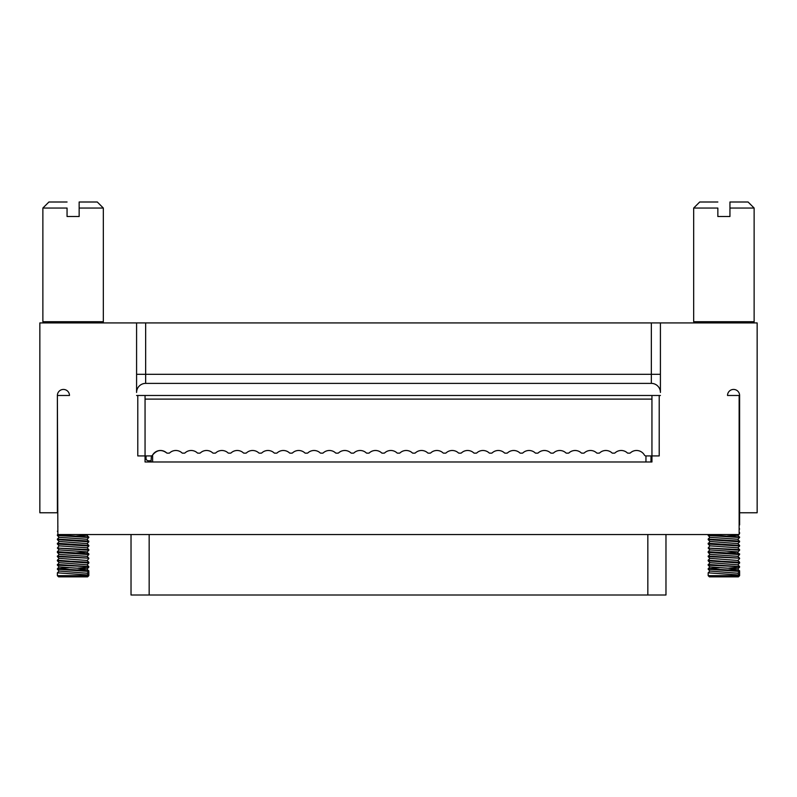 <?xml version="1.0" encoding="UTF-8"?>
<svg xmlns="http://www.w3.org/2000/svg" width="797" height="797" viewBox="0 0 797 797"><rect width="100%" height="100%" fill="white"/><g stroke="black" fill="none" stroke-linecap="round" stroke-linejoin="round"><path stroke-width="1.2" d="M660.414 322.924L757.15 322.924L757.15 512.77L739.616 512.77L739.616 395.481A6.047 6.047 0 0 0 733.569 389.434A6.047 6.047 0 0 0 727.522 395.481L739.138 395.481L739.138 534.538L57.862 534.538L57.384 395.481A6.047 6.047 0 0 1 63.431 389.434A6.047 6.047 0 0 1 69.478 395.481A6.047 6.047 0 0 0 63.431 389.434A6.047 6.047 0 0 0 57.384 395.481L57.384 512.77L39.85 512.77L39.85 322.924L136.586 322.924L136.586 392.453A9.066 9.066 0 0 1 145.652 383.387L651.348 383.387A9.066 9.066 0 0 1 660.414 392.453L660.414 322.924L136.586 322.924M136.586 374.311L651.348 374.311L651.348 383.387A9.066 9.066 0 0 1 660.414 392.453M102.126 322.924A1.205 1.205 0 0 0 103.331 321.719L42.869 321.719L44.084 322.924M57.862 395.481L69.478 395.481M79.152 202L79.152 208.047L79.152 202L97.284 202L103.331 208.047L79.152 208.047L79.152 216.515L67.058 216.515L67.048 208.047L42.869 208.047L42.869 321.719M67.058 208.047L67.058 216.515M103.331 208.047L103.331 321.719M752.916 322.924A1.205 1.205 0 0 0 754.131 321.719L693.669 321.719L694.874 322.924M660.414 395.481L659.209 395.481L659.209 455.934L651.946 455.934L651.946 461.981L145.054 461.981L145.054 455.934L137.791 455.934L137.791 395.481L136.586 395.481M67.058 202L48.916 202L42.869 208.047M137.791 395.481L659.209 395.481M729.942 202L729.942 208.047L729.942 202L748.084 202L754.131 208.047L729.942 208.047L729.942 216.515L717.848 216.515L717.848 208.047L693.669 208.047L693.669 321.719M717.848 208.047L717.848 216.515M754.131 208.047L754.131 321.719M145.961 455.934L151.041 455.934L145.054 455.934L145.054 399.108L651.946 399.108L651.946 455.934L645.959 455.934A1.813 1.813 0 0 1 644.384 455.027L644.125 454.609M151.081 460.776L148.441 460.776A2.421 2.421 0 0 1 146.02 458.355L146.02 455.934M717.848 202L699.716 202L693.669 208.047M131.027 534.538L131.027 595L665.973 595L665.973 534.538M151.041 455.934A1.813 1.813 0 0 0 152.616 455.027A9.066 9.066 0 0 1 166.623 452.895A0.966 0.966 0 0 0 167.27 453.154L169.024 453.154A0.966 0.966 0 0 0 169.671 452.895A9.066 9.066 0 0 1 181.975 452.895A0.966 0.966 0 0 0 182.633 453.154L184.376 453.154A0.966 0.966 0 0 0 185.034 452.895A9.066 9.066 0 0 1 197.327 452.895A0.966 0.966 0 0 0 197.985 453.154L199.728 453.154A0.966 0.966 0 0 0 200.386 452.895A9.066 9.066 0 0 1 212.689 452.895A0.966 0.966 0 0 0 213.347 453.154L215.09 453.154A0.966 0.966 0 0 0 215.748 452.895A9.066 9.066 0 0 1 228.042 452.895A0.966 0.966 0 0 0 228.699 453.154L230.443 453.154A0.966 0.966 0 0 0 231.1 452.895A9.066 9.066 0 0 1 243.404 452.895A0.966 0.966 0 0 0 244.061 453.154L245.805 453.154A0.966 0.966 0 0 0 246.462 452.895A9.066 9.066 0 0 1 258.756 452.895A0.966 0.966 0 0 0 259.414 453.154L261.157 453.154A0.966 0.966 0 0 0 261.815 452.895A9.066 9.066 0 0 1 274.118 452.895A0.966 0.966 0 0 0 274.776 453.154L276.519 453.154A0.966 0.966 0 0 0 277.177 452.895A9.066 9.066 0 0 1 289.47 452.895A0.966 0.966 0 0 0 290.128 453.154L291.871 453.154A0.966 0.966 0 0 0 292.529 452.895A9.066 9.066 0 0 1 304.833 452.895A0.966 0.966 0 0 0 305.49 453.154L307.234 453.154A0.966 0.966 0 0 0 307.891 452.895A9.066 9.066 0 0 1 320.185 452.895A0.966 0.966 0 0 0 320.842 453.154L322.586 453.154A0.966 0.966 0 0 0 323.243 452.895A9.066 9.066 0 0 1 335.547 452.895A0.966 0.966 0 0 0 336.204 453.154L337.948 453.154A0.966 0.966 0 0 0 338.605 452.895A9.066 9.066 0 0 1 350.899 452.895A0.966 0.966 0 0 0 351.557 453.154L353.3 453.154A0.966 0.966 0 0 0 353.958 452.895A9.066 9.066 0 0 1 366.261 452.895A0.966 0.966 0 0 0 366.909 453.154L368.662 453.154A0.966 0.966 0 0 0 369.31 452.895A9.066 9.066 0 0 1 381.614 452.895A0.966 0.966 0 0 0 382.271 453.154L384.015 453.154A0.966 0.966 0 0 0 384.672 452.895A9.066 9.066 0 0 1 396.976 452.895A0.966 0.966 0 0 0 397.623 453.154L399.377 453.154A0.966 0.966 0 0 0 400.024 452.895A9.066 9.066 0 0 1 412.328 452.895A0.966 0.966 0 0 0 412.985 453.154L414.729 453.154A0.966 0.966 0 0 0 415.386 452.895A9.066 9.066 0 0 1 427.69 452.895A0.966 0.966 0 0 0 428.338 453.154L430.091 453.154A0.966 0.966 0 0 0 430.739 452.895A9.066 9.066 0 0 1 443.042 452.895A0.966 0.966 0 0 0 443.7 453.154L445.443 453.154A0.966 0.966 0 0 0 446.101 452.895A9.066 9.066 0 0 1 458.395 452.895A0.966 0.966 0 0 0 459.052 453.154L460.796 453.154A0.966 0.966 0 0 0 461.453 452.895A9.066 9.066 0 0 1 473.757 452.895A0.966 0.966 0 0 0 474.414 453.154L476.158 453.154A0.966 0.966 0 0 0 476.815 452.895A9.066 9.066 0 0 1 489.109 452.895A0.966 0.966 0 0 0 489.766 453.154L491.51 453.154A0.966 0.966 0 0 0 492.167 452.895A9.066 9.066 0 0 1 504.471 452.895A0.966 0.966 0 0 0 505.129 453.154L506.872 453.154A0.966 0.966 0 0 0 507.53 452.895A9.066 9.066 0 0 1 519.823 452.895A0.966 0.966 0 0 0 520.481 453.154L522.224 453.154A0.966 0.966 0 0 0 522.882 452.895A9.066 9.066 0 0 1 535.186 452.895A0.966 0.966 0 0 0 535.843 453.154L537.586 453.154A0.966 0.966 0 0 0 538.244 452.895A9.066 9.066 0 0 1 550.538 452.895A0.966 0.966 0 0 0 551.195 453.154L552.939 453.154A0.966 0.966 0 0 0 553.596 452.895A9.066 9.066 0 0 1 565.9 452.895A0.966 0.966 0 0 0 566.557 453.154L568.301 453.154A0.966 0.966 0 0 0 568.958 452.895A9.066 9.066 0 0 1 581.252 452.895A0.966 0.966 0 0 0 581.91 453.154L583.653 453.154A0.966 0.966 0 0 0 584.311 452.895A9.066 9.066 0 0 1 596.614 452.895A0.966 0.966 0 0 0 597.272 453.154L599.015 453.154A0.966 0.966 0 0 0 599.673 452.895A9.066 9.066 0 0 1 611.966 452.895A0.966 0.966 0 0 0 612.624 453.154L614.367 453.154A0.966 0.966 0 0 0 615.025 452.895A9.066 9.066 0 0 1 627.329 452.895A0.966 0.966 0 0 0 627.976 453.154L629.73 453.154A0.966 0.966 0 0 0 630.377 452.895A9.066 9.066 0 0 1 644.384 455.027M651.01 455.934L650.98 461.981M57.862 527.106L57.862 525.94M81.623 534.538L87.062 535.205L88.826 537.477L57.404 535.504L57.384 534.847L88.806 537.019M87.072 535.265L76.651 535.992M57.862 534.329L57.384 535.464L59.147 537.327L87.062 539.25L88.826 541.821L57.394 539.639L57.384 539.091L88.806 541.073M57.394 539.639L59.137 541.462L87.072 543.614L88.826 545.447L88.826 546.025L57.394 544.032L57.384 543.255L88.816 545.427M57.394 544.032L59.137 545.845L87.062 547.788L88.826 549.651L88.826 550.229L57.394 548.077L88.806 549.611M57.394 548.077L59.137 549.9L86.325 551.843L88.826 553.855L88.826 554.573L57.394 552.441L57.384 551.673L88.816 553.835M88.816 550.239L87.072 552.062L75.038 552.998M57.394 552.441L59.137 554.254L60.811 554.523L87.062 556.346L88.826 558.199L57.404 556.615L57.384 556.047L88.806 558.159M87.072 560.411L88.826 562.254L70.714 561.267L57.384 560.201L59.147 558.348L87.062 560.47L88.806 558.657M87.072 564.854L88.826 563.021L57.394 560.849L59.137 562.662L87.072 564.814L88.826 566.647L57.404 565.173L57.384 564.455L88.816 566.627M68.672 567.743L57.404 568.729L59.147 566.906L87.062 568.909L88.826 571.419L57.384 569.217L59.137 571.051L87.082 573.232L88.826 571.419L88.826 575.045L87.072 573.202M77.817 568.131L88.806 567.175L87.062 568.998L77.757 569.925M57.394 560.849L57.384 560.201M87.062 556.426L88.826 554.573M87.072 543.654L88.826 541.821M87.062 539.33L88.826 537.477M57.862 531.38L57.862 530.015M59.137 545.776L57.384 548.047M59.137 549.83L57.384 551.673M59.137 562.612L57.384 565.133M57.404 568.729L88.806 570.722M57.394 572.824L88.826 575.045L88.826 575.653L57.384 575.653L57.384 572.844L59.137 571.001M151.37 455.904L151.031 461.981M88.826 575.653L87.61 576.859L58.589 576.859L57.384 575.653M739.138 524.705L739.138 525.432M739.616 524.914L739.616 512.77M732.413 534.538L737.863 535.205L739.616 537.477L708.194 535.504L708.174 534.847L739.606 537.019M737.863 535.265L727.442 535.992M708.463 534.538L708.174 535.464L709.938 537.327L737.853 539.25L739.616 541.821L708.184 539.639L708.174 539.091L739.596 541.073M708.184 539.639L709.928 541.462L737.863 543.614L739.616 545.447L739.616 546.025L708.194 544.032L708.174 543.255L739.606 545.427M708.194 544.032L709.938 545.845L737.853 547.788L739.616 549.651L739.616 550.229L708.194 548.077L739.596 549.611M708.194 548.077L709.938 549.9L737.115 551.843L739.616 554.573L708.184 552.441L708.174 551.673L739.606 553.835M739.606 550.239L737.863 552.062L725.828 552.998M708.184 552.441L709.928 554.254L711.601 554.523L737.853 556.346L739.616 558.199L708.194 556.615L708.174 556.047L739.596 558.159M737.863 560.411L739.616 562.254L721.514 561.267L708.174 560.201L709.938 558.348L737.863 560.47L739.606 558.657M737.863 564.854L739.616 563.021L708.184 560.849L709.928 562.662L737.863 564.814L739.616 566.647L708.194 565.173L708.174 564.455L739.606 566.627M719.462 567.743L708.194 568.729L709.938 566.906L737.853 568.909L739.616 571.419L708.174 569.217L709.928 571.051L737.873 573.232L739.616 571.419L739.616 575.045L737.863 573.202M728.617 568.131L739.596 567.175L737.853 568.998L728.548 569.925M708.184 560.849L708.174 560.201M737.853 556.426L739.616 554.573M737.863 543.654L739.616 541.821M737.853 539.33L739.616 537.477M739.138 533.94L739.138 533.243M739.138 529.537L739.138 528.889M739.616 529.019L739.138 528.331M709.938 545.776L708.174 548.047M709.938 549.83L708.174 551.673M709.928 562.612L708.174 565.133M708.194 568.729L739.596 570.722M708.184 572.824L739.616 575.045L739.616 575.653L708.174 575.653L708.174 572.844L709.928 571.001M739.616 575.653L738.411 576.859L709.39 576.859L708.174 575.653M166.623 452.895C161.502 449.169 156.83 449.887 152.616 455.027L152.616 461.981M645.959 461.981L645.959 455.934M136.586 392.453A9.066 9.066 0 0 1 145.652 383.387L145.652 322.924M660.414 374.311L651.348 374.311L651.348 322.924M647.841 534.538L647.841 595M149.159 595L149.159 534.538M651.946 395.481L651.946 455.934M145.054 395.481L145.054 455.934M57.862 531.738L57.394 531.24M87.092 535.235L87.76 534.538M87.062 547.888L88.806 546.065M59.147 558.438L57.404 556.615M59.147 566.996L57.404 565.173M57.384 539.091L59.147 537.238M57.384 544.002L59.137 541.412M57.384 556.575L59.137 554.214M88.826 562.254L88.826 563.021M737.892 535.235L738.56 534.538M737.853 547.888L739.596 546.065M709.938 558.438L708.194 556.615M709.938 566.996L708.194 565.173M708.174 539.091L709.938 537.238M708.174 544.002L709.928 541.412M708.174 556.575L709.928 554.214M739.616 562.254L739.616 563.021M739.616 532.655L739.616 533.422"/></g></svg>
